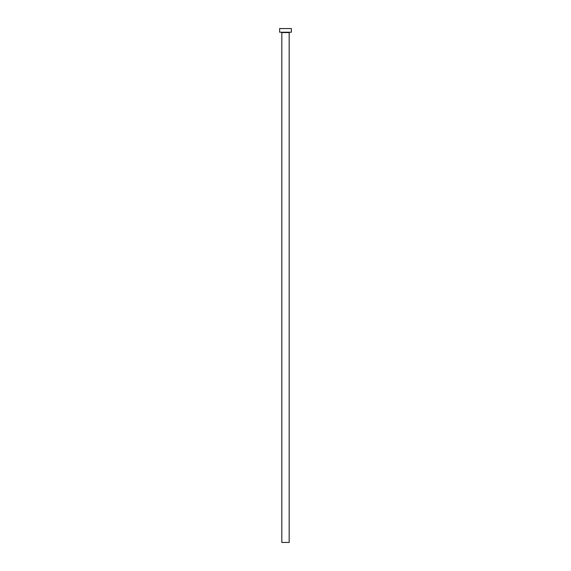 <?xml version="1.0" encoding="UTF-8"?>
<svg xmlns="http://www.w3.org/2000/svg" width="571" height="571" viewBox="0 0 571 571"><rect width="100%" height="100%" fill="white"/><g stroke="black" fill="none" stroke-linecap="round" stroke-linejoin="round"><path stroke-width="0.86" d="M289.169 32.59L281.831 32.59L281.831 542.45L289.169 542.45L289.169 32.59L281.831 32.59L281.831 542.45L289.169 542.45L289.169 32.59A0.364 0.364 0 0 1 289.54 32.219M279.626 28.55L279.626 32.219L291.374 32.219L291.374 28.55L279.626 28.55L279.626 32.219L291.374 32.219L291.374 28.55L279.626 28.55M281.831 32.59A0.364 0.364 0 0 0 281.46 32.219"/></g></svg>
